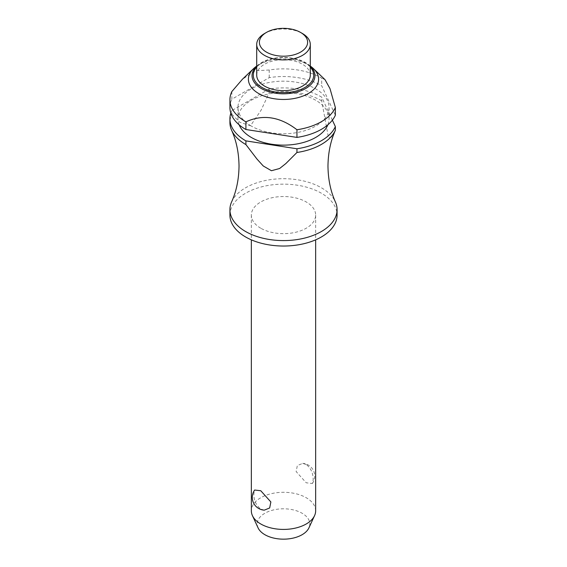 <?xml version="1.0" encoding="UTF-8"?>
<svg xmlns="http://www.w3.org/2000/svg" width="567" height="567" viewBox="0 0 567 567"><rect width="100%" height="100%" fill="white"/><g stroke="black" fill="none" stroke-linecap="round" stroke-linejoin="round"><path stroke-width="0.43" stroke-dasharray="2.83 2.13" d="M231.598 201.951A53.581 30.937 180 0 1 269.36 179.803A53.581 30.937 180 0 1 321.39 187.769A53.581 30.937 180 0 1 335.402 201.951M260.763 228.218A32.149 18.562 180 0 1 251.351 215.091A32.149 18.562 180 0 1 271.196 197.94A32.149 18.562 180 0 1 306.237 201.965A32.149 18.562 180 0 1 315.649 215.091A32.149 18.562 180 0 1 295.804 232.243A32.149 18.562 180 0 1 260.763 228.218M306.237 464.479L302.679 463.388L297.335 465.571L296.137 471.581L306.237 482.808L312.353 483.502L313.168 479.618C313.175 473.176 310.865 468.129 306.237 464.479M315.649 510.853A32.149 18.562 0 0 0 306.237 497.734A32.149 18.562 0 0 0 271.196 493.708A32.149 18.562 0 0 0 251.351 510.853M264.321 510.151L260.763 509.06C256.135 505.41 253.825 500.363 253.832 493.921L254.647 490.037M229.918 215.091A53.581 30.937 180 0 1 262.996 186.508A53.581 30.937 180 0 1 321.39 193.219A53.581 30.937 180 0 1 337.082 215.091M251.294 126.058A45.544 26.295 180 0 1 237.956 107.461A45.544 26.295 180 0 1 266.072 83.165A45.544 26.295 180 0 1 315.706 88.87A45.544 26.295 180 0 1 329.044 107.461A45.544 26.295 180 0 1 300.928 131.757A45.544 26.295 180 0 1 251.294 126.058M239.146 124.825A45.544 26.295 180 0 1 237.956 118.836A45.544 26.295 180 0 1 266.072 94.54A45.544 26.295 180 0 1 315.706 100.246A45.544 26.295 180 0 1 329.044 118.836A45.544 26.295 180 0 1 327.854 124.825M231.853 91.556L231.853 99.218L269.219 77.644A53.581 30.937 180 0 1 321.39 85.589A53.581 30.937 180 0 1 321.695 85.759L335.366 115.229M269.219 77.644L269.219 69.989A53.581 30.937 180 0 1 321.39 77.927A53.581 30.937 180 0 1 321.695 78.104L321.695 85.759M255.207 67.204A35.097 20.263 180 0 1 308.32 64.872A35.097 20.263 180 0 1 311.793 67.204M269.219 69.989L255.263 70.811L242.435 79.231M264.555 33.524A26.791 15.465 180 0 1 302.445 33.524M256.709 75.17A26.791 15.465 180 0 1 273.244 60.882A26.791 15.465 180 0 1 302.445 64.234A26.791 15.465 180 0 1 310.291 75.17M230.826 113.152A53.581 30.937 180 0 1 231.853 110.593L231.853 114.286A53.581 30.937 0 0 0 229.918 122.536M258.084 527.891A26.302 15.181 180 0 1 270.367 510.824A26.302 15.181 180 0 1 302.098 513.248A26.302 15.181 180 0 1 308.916 527.891M229.918 107.461A53.581 30.937 180 0 1 231.853 99.218M321.695 100.834A53.581 30.937 0 0 0 321.39 100.657A53.581 30.937 0 0 0 269.219 92.719L269.219 89.019A53.581 30.937 180 0 1 321.39 96.964A53.581 30.937 180 0 1 321.695 97.141L321.695 100.834L328.442 137.561L332.312 136.838L335.26 130.545M325.026 79.671L321.695 78.104M332.375 120.147L321.695 97.141M231.853 114.286L239.954 122.373L250.536 125.697L261.118 110.154L269.219 92.719M269.219 89.019L231.853 110.593M256.709 66.133A31.454 18.158 180 0 1 258.148 64.893A31.454 18.158 180 0 1 261.259 62.802A31.454 18.158 180 0 1 305.741 62.802A31.454 18.158 180 0 1 308.852 64.893A31.454 18.158 180 0 1 310.291 66.133M310.291 67.104A30.221 17.449 0 0 0 262.131 62.838A30.221 17.449 0 0 0 256.709 67.104M251.351 215.091L251.351 239.841M237.956 107.461L237.956 118.836M310.291 66.027L308.852 64.893C298.15 55.963 274.159 54.914 261.323 62.753L256.709 66.027M312.353 483.502A12.75 12.75 0 0 0 302.679 463.381M329.044 107.461L329.044 118.836M315.649 215.091L315.649 239.841"/><path stroke-width="0.85" d="M335.295 130.467C330.568 141.07 328.13 152.941 327.974 166.088C328.13 179.349 330.604 191.299 335.402 201.951A53.581 30.937 180 0 1 337.082 209.648A53.581 30.937 180 0 1 304.004 238.232A53.581 30.937 180 0 1 245.61 231.52A53.581 30.937 180 0 1 229.918 209.648A53.581 30.937 180 0 1 231.598 201.951C236.396 191.299 238.87 179.349 239.026 166.088C238.87 152.835 236.396 140.878 231.598 130.226A53.581 30.937 0 0 0 245.61 144.408A53.581 30.937 0 0 0 245.915 144.585L245.915 140.885L296.952 148.781L296.952 152.48L285.888 163.53L279.616 168.505L271.437 170.724L263.251 165.975L256.979 159.058L245.915 144.585M251.351 239.841L251.351 510.853A32.149 18.562 0 0 0 252.435 515.637A32.149 18.562 0 0 0 260.763 523.979A32.149 18.562 0 0 0 291.842 528.784A32.149 18.562 0 0 0 314.565 515.637A32.149 18.562 0 0 0 315.649 510.853L315.649 239.841M254.647 490.037L260.763 490.731L270.863 501.958L269.665 507.968L264.321 510.151A12.75 12.75 0 0 1 254.647 490.037M337.082 209.648L337.082 215.091A53.581 30.937 180 0 1 304.004 243.675A53.581 30.937 180 0 1 245.61 236.971A53.581 30.937 180 0 1 229.918 215.091L229.918 209.648M327.854 124.825A45.544 26.295 180 0 1 295.995 144.124A45.544 26.295 180 0 1 251.294 137.434A45.544 26.295 180 0 1 239.146 124.825M310.291 66.027L311.793 67.204A35.097 20.263 180 0 1 313.523 68.706A35.097 20.263 180 0 1 305.152 95.143A35.097 20.263 180 0 1 258.68 93.527A35.097 20.263 180 0 1 253.477 68.706A35.097 20.263 180 0 1 255.207 67.204L256.709 66.027M253.477 68.706L242.435 79.231L231.853 91.556A53.581 30.937 180 0 0 229.918 99.806L229.918 107.461A53.581 30.937 180 0 0 245.61 129.34A53.581 30.937 180 0 0 245.915 129.51L245.915 121.855C262.925 114.031 279.942 116.66 296.952 129.751L296.952 137.405L245.915 129.51M245.915 121.855A53.581 30.937 180 0 1 245.61 121.678A53.581 30.937 180 0 1 229.918 99.806M302.445 33.524L300.553 32.425L302.445 33.524A26.791 15.465 180 0 1 310.291 44.46A26.791 15.465 180 0 1 293.756 58.748A26.791 15.465 180 0 1 264.555 55.396A26.791 15.465 180 0 1 256.709 44.46A26.791 15.465 180 0 1 264.555 33.524L266.447 32.425A24.112 13.92 180 0 1 300.553 32.425L300.553 32.425A24.112 13.92 180 0 1 300.553 52.114A24.112 13.92 180 0 1 266.447 52.114A24.112 13.92 180 0 1 266.447 32.425M310.291 44.46L310.291 75.17A26.791 15.465 180 0 1 293.756 89.466A26.791 15.465 180 0 1 264.555 86.113A26.791 15.465 180 0 1 256.709 75.17L256.709 44.46M245.915 140.885A53.581 30.937 180 0 1 245.61 140.715A53.581 30.937 180 0 1 229.918 118.836A53.581 30.937 180 0 1 230.826 113.152M229.918 118.836L229.918 122.536A53.581 30.937 0 0 0 231.598 130.226M314.565 515.637L308.916 527.891A26.302 15.181 180 0 1 290.325 538.643A26.302 15.181 180 0 1 264.902 534.716A26.302 15.181 180 0 1 258.084 527.891L252.435 515.637M296.952 152.48A53.581 30.937 0 0 0 335.366 130.304L335.366 126.604L332.375 120.147M296.952 137.405A53.581 30.937 180 0 0 335.366 115.229L335.366 107.574L330.001 88.629L325.026 79.671L313.523 68.706M335.366 126.604A53.581 30.937 180 0 1 296.952 148.781M335.366 107.574A53.581 30.937 180 0 1 296.952 129.751M310.291 66.133A31.454 18.158 180 0 1 305.741 88.487A31.454 18.158 180 0 1 261.259 88.487A31.454 18.158 180 0 1 256.709 66.133M256.709 67.104A30.221 17.449 0 0 0 262.131 87.509A30.221 17.449 0 0 0 304.869 87.509A30.221 17.449 0 0 0 310.291 67.104"/></g></svg>
